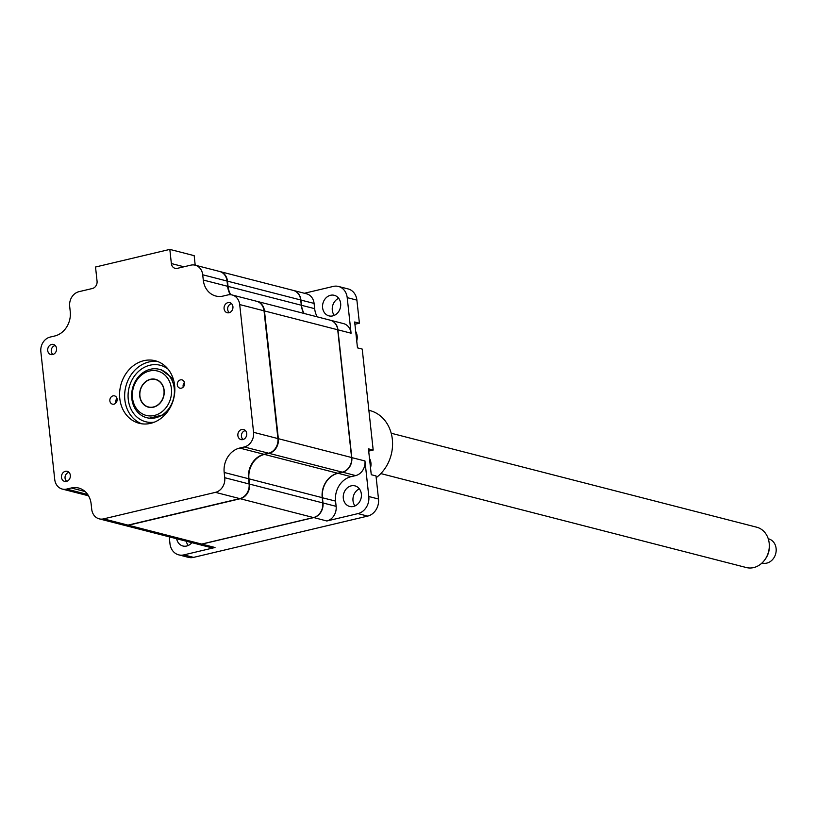 <?xml version="1.0" encoding="UTF-8"?>
<svg xmlns="http://www.w3.org/2000/svg" width="817" height="817" viewBox="0 0 817 817"><rect width="100%" height="100%" fill="white"/><g stroke="black" fill="none" stroke-linecap="round" stroke-linejoin="round"><path stroke-width="1.23" d="M246.714 433.48A5.208 4.402 -75.6 0 0 243.589 429.487A5.208 4.402 -75.6 0 0 237.87 435.584A5.208 4.402 -75.6 0 0 240.995 439.577A5.208 4.402 -75.6 0 0 246.714 433.48M70.333 475.31A5.208 4.402 -75.6 0 0 67.208 471.317A5.208 4.402 -75.6 0 0 61.489 477.404A5.208 4.402 -75.6 0 0 64.614 481.397A5.208 4.402 -75.6 0 0 70.333 475.31M56.557 348.45A5.208 4.402 -75.6 0 0 53.432 344.457A5.208 4.402 -75.6 0 0 47.713 350.554A5.208 4.402 -75.6 0 0 50.838 354.547A5.208 4.402 -75.6 0 0 56.557 348.45M117.117 399.156A4.269 3.605 -75.6 0 0 114.554 395.877A4.269 3.605 -75.6 0 0 109.866 400.871A4.269 3.605 -75.6 0 0 112.429 404.149A4.269 3.605 -75.6 0 0 117.117 399.156M115.81 403.057A4.269 3.605 104.4 0 1 115.687 402.373A4.269 3.605 104.4 0 1 116.994 398.461M174.634 385.512A32.282 27.298 -75.6 0 0 155.25 360.757A32.282 27.298 -75.6 0 0 119.793 398.522A32.282 27.298 -75.6 0 0 139.176 423.288A32.282 27.298 -75.6 0 0 174.634 385.512M157.742 361.543A32.282 27.298 -75.6 0 0 124.848 399.819A32.282 27.298 -75.6 0 0 141.739 423.788M184.56 383.163A4.269 3.605 -75.6 0 0 181.997 379.885A4.269 3.605 -75.6 0 0 177.299 384.878A4.269 3.605 -75.6 0 0 179.863 388.157A4.269 3.605 -75.6 0 0 184.56 383.163M183.243 387.064A4.269 3.605 104.4 0 1 183.12 386.38A4.269 3.605 104.4 0 1 184.428 382.479M232.927 306.63A5.208 4.402 -75.6 0 0 229.802 302.637A5.208 4.402 -75.6 0 0 224.083 308.724A5.208 4.402 -75.6 0 0 227.208 312.727A5.208 4.402 -75.6 0 0 232.927 306.63M62.235 489.056A12.5 10.57 -75.6 0 0 66.657 489.077L71.263 487.984A20.823 17.606 104.4 0 1 78.636 488.025A20.823 17.606 104.4 0 1 91.147 504.007L91.718 509.257A12.5 10.57 -75.6 0 0 99.214 518.846A12.5 10.57 -75.6 0 0 103.647 518.866L215.453 492.355A12.5 10.57 -75.6 0 0 224.746 477.71L224.185 472.461A20.823 17.606 104.4 0 1 239.677 448.053L244.273 446.96A12.5 10.57 -75.6 0 0 253.576 432.316L239.698 304.567A12.5 10.57 -75.6 0 0 232.191 294.988A12.5 10.57 -75.6 0 0 227.759 294.957L223.164 296.05A20.823 17.606 104.4 0 1 215.78 296.009A20.823 17.606 104.4 0 1 203.28 280.037L202.708 274.778A12.5 10.57 -75.6 0 0 195.202 265.188A12.5 10.57 -75.6 0 0 190.77 265.168L177.33 268.354A6.25 5.28 104.4 0 1 175.114 268.344A6.25 5.28 104.4 0 1 171.366 263.554L169.824 249.399L95.528 267.016L97.06 281.171A6.25 5.28 104.4 0 1 92.413 288.493L78.963 291.679A12.5 10.57 -75.6 0 0 69.67 306.324L70.242 311.583A20.823 17.606 104.4 0 1 54.749 335.991L50.143 337.074A12.5 10.57 -75.6 0 0 40.85 351.718L54.729 479.467A12.5 10.57 -75.6 0 0 62.235 489.056L86.571 495.306A12.5 10.57 -75.6 0 0 88.399 495.582M230.363 294.712A20.823 17.606 104.4 0 1 227.616 286.297L227.044 281.038A12.5 10.57 -75.6 0 0 219.548 271.448L195.202 265.188M99.214 518.846L123.561 525.106A12.5 10.57 -75.6 0 0 127.993 525.127L239.8 498.615A12.5 10.57 -75.6 0 0 249.093 483.97L248.521 478.711A20.823 17.606 104.4 0 1 264.014 454.303L268.619 453.221A12.5 10.57 -75.6 0 0 277.913 438.576L264.034 310.828A12.5 10.57 -75.6 0 0 256.538 301.248L232.191 294.988M195.202 265.198L194.17 255.66L169.824 249.399M351.218 485.849A10.621 8.977 -75.6 0 0 343.273 496.113A10.621 8.977 -75.6 0 0 349.686 506.448A10.621 8.977 -75.6 0 0 353.455 506.469A10.621 8.977 -75.6 0 0 361.39 496.205A10.621 8.977 -75.6 0 0 354.976 485.87A10.621 8.977 -75.6 0 0 351.218 485.849M354.987 505.948A10.621 8.977 104.4 0 1 359.378 488.862M176.656 538.75A10.621 8.977 -75.6 0 0 182.896 545.991A10.621 8.977 -75.6 0 0 186.664 546.022A10.621 8.977 -75.6 0 0 191.862 542.662M188.196 545.501A10.621 8.977 104.4 0 1 186.347 541.242M330.507 295.284A10.621 8.977 -75.6 0 0 322.572 305.548A10.621 8.977 -75.6 0 0 328.985 315.883A10.621 8.977 -75.6 0 0 332.754 315.903A10.621 8.977 -75.6 0 0 340.689 305.65A10.621 8.977 -75.6 0 0 334.276 295.305A10.621 8.977 -75.6 0 0 330.507 295.284M334.286 315.382A10.621 8.977 104.4 0 1 338.677 298.297M354.915 324.267L359.409 323.205L354.67 321.99L357.478 347.858L362.217 349.073L373.185 450.055L368.702 451.127M322.776 502.976L322.991 502.966A12.5 10.57 104.4 0 1 313.687 517.61L201.881 544.122L215.024 547.502L183.886 554.886A14.583 12.326 104.4 0 1 178.719 554.855L188.421 557.347A14.583 12.326 -75.6 0 0 193.588 557.378L367.66 516.099A14.583 12.326 -75.6 0 0 378.506 499.013L376.004 475.933L371.265 474.718L368.447 448.839L373.185 450.055M304.404 293.262L333.285 286.42A14.583 12.326 104.4 0 1 338.452 286.45A14.583 12.326 104.4 0 1 347.205 297.633L351.075 333.203L337.932 329.823L351.81 457.571A12.5 10.57 104.4 0 1 342.507 472.216L337.911 473.309A20.823 17.606 -75.6 0 0 322.419 497.716L322.991 502.966L336.124 506.346A12.5 10.57 104.4 0 1 326.831 520.991L313.636 517.518M293.334 290.423A12.5 10.57 104.4 0 1 293.436 290.443L306.579 293.824A12.5 10.57 104.4 0 1 314.085 303.413L314.657 308.663A20.823 17.606 -75.6 0 0 317.262 316.853M330.323 320.213A12.5 10.57 104.4 0 1 330.425 320.244L343.569 323.624A12.5 10.57 104.4 0 1 351.075 333.203M330.425 320.244A12.5 10.57 104.4 0 1 337.932 329.823L337.717 329.833M301.299 305.303L301.514 305.292A20.823 17.606 -75.6 0 0 304.118 313.473M293.436 290.443A12.5 10.57 104.4 0 1 300.942 300.033L301.514 305.292L314.657 308.663M300.738 300.043L314.085 303.413M178.719 554.855A14.583 12.326 104.4 0 1 169.967 543.673L169.231 536.84M215.024 547.502A12.5 10.57 104.4 0 1 210.592 547.482L197.459 544.102A12.5 10.57 104.4 0 1 197.346 544.071M201.83 544.03L201.881 544.122A12.5 10.57 104.4 0 1 197.459 544.102M351.596 457.581L364.954 460.951A12.5 10.57 104.4 0 1 355.65 475.596L351.055 476.679A20.823 17.606 -75.6 0 0 335.562 501.087L336.124 506.346M322.204 497.727L335.562 501.087M337.86 473.206L351.055 476.679M342.456 472.124L355.65 475.596M364.954 460.951L368.814 496.522A14.583 12.326 104.4 0 1 357.969 513.607L326.831 520.991M359.409 323.205L356.896 300.125A14.583 12.326 -75.6 0 0 348.144 288.942L338.452 286.45M147.887 417.967A24.99 21.13 -75.6 0 0 148.96 418.273L165.381 414.342M173.888 381.222L172.316 378.189L161.409 369.856A24.99 21.13 -75.6 0 0 160.316 369.621M123.776 525.157A12.5 10.57 -75.6 0 0 123.99 525.208L197.244 544.04A12.5 10.57 -75.6 0 0 201.666 544.071L313.473 517.559A12.5 10.57 -75.6 0 0 322.776 502.915L322.204 497.655A20.823 17.606 104.4 0 1 337.697 473.247L342.292 472.155A12.5 10.57 -75.6 0 0 351.596 457.51L337.717 329.772A12.5 10.57 -75.6 0 0 330.211 320.182L256.967 301.35A12.5 10.57 -75.6 0 0 256.752 301.299M123.99 525.208A12.5 10.57 -75.6 0 0 128.422 525.239L240.229 498.727A12.5 10.57 -75.6 0 0 249.522 484.083L248.95 478.823A20.823 17.606 104.4 0 1 264.453 454.415L269.048 453.333A12.5 10.57 -75.6 0 0 278.342 438.688L264.473 310.94A12.5 10.57 -75.6 0 0 256.967 301.35M86.786 495.357A12.5 10.57 -75.6 0 0 87 495.419A12.5 10.57 -75.6 0 0 88.45 495.664M230.741 294.733A20.823 17.606 104.4 0 1 228.055 286.399L227.483 281.15A12.5 10.57 -75.6 0 0 219.977 271.561A12.5 10.57 -75.6 0 0 219.763 271.51M303.904 313.422A20.823 17.606 104.4 0 1 301.299 305.231L300.727 299.982A12.5 10.57 -75.6 0 0 293.221 290.392L219.977 271.561M355.712 331.549A11.244 9.508 104.4 0 1 357.152 336.032A11.244 9.508 104.4 0 1 356.733 340.955M369.488 458.398A11.244 9.508 104.4 0 1 370.928 462.882A11.244 9.508 104.4 0 1 370.51 467.814M139.748 396.133A14.369 12.153 104.4 0 1 155.526 379.323A14.369 12.153 104.4 0 1 164.156 390.342A14.369 12.153 104.4 0 1 148.367 407.152A14.369 12.153 104.4 0 1 139.748 396.133M132.487 397.848A22.907 19.373 -75.6 0 0 154.362 415.475A22.907 19.373 -75.6 0 0 171.407 388.626A22.907 19.373 -75.6 0 0 149.531 371A22.907 19.373 -75.6 0 0 132.487 397.848M174.256 388.483A24.99 21.13 104.4 0 1 155.659 417.773A24.99 21.13 104.4 0 1 131.803 398.543A24.99 21.13 104.4 0 1 150.389 369.264A24.99 21.13 104.4 0 1 174.256 388.483M55.301 345.591A4.81 4.065 -75.6 0 0 51.277 351.3A4.81 4.065 -75.6 0 0 53.023 354.466M231.681 303.761A4.81 4.065 -75.6 0 0 227.657 309.48A4.81 4.065 -75.6 0 0 229.393 312.635M69.077 472.44A4.81 4.065 -75.6 0 0 65.054 478.159A4.81 4.065 -75.6 0 0 66.8 481.315M245.457 430.62A4.81 4.065 -75.6 0 0 241.434 436.329A4.81 4.065 -75.6 0 0 243.18 439.495M376.188 477.669A37.49 31.7 -75.6 0 0 392.334 439.301A37.49 31.7 -75.6 0 0 369.825 410.543L368.865 410.297M762.026 562.984L762.384 563.076A12.5 10.57 -75.6 0 0 766.775 563.107A12.5 10.57 -75.6 0 0 776.15 551.046A12.5 10.57 -75.6 0 0 768.603 538.863L768.246 538.771M769.185 543.203L769.297 544.234A18.423 15.574 104.4 0 1 765.58 558.705L764.978 559.553A20.823 17.606 -75.6 0 0 769.185 543.203A20.823 17.606 -75.6 0 0 756.675 527.2L391.2 433.235M380.824 473.584L746.309 567.539A20.823 17.606 -75.6 0 0 753.621 567.601A20.823 17.606 -75.6 0 0 764.978 559.553M153.402 406.989A14.165 11.979 -75.6 0 0 164.023 393.324A14.165 11.979 -75.6 0 0 155.475 379.517A14.165 11.979 -75.6 0 0 150.502 379.486A14.165 11.979 -75.6 0 0 139.87 393.151A14.165 11.979 -75.6 0 0 148.428 406.958A14.165 11.979 -75.6 0 0 153.402 406.989M215.453 492.355L239.8 498.615M224.746 477.71L249.093 483.97M224.185 472.461L248.521 478.711M239.677 448.053L264.014 454.303M244.273 446.96L268.619 453.221M253.576 432.316L277.913 438.576M239.698 304.567L264.034 310.828M203.28 280.037L227.616 286.297M202.708 274.778L227.044 281.038M171.366 263.554L183.948 266.791M66.657 489.077L87.695 494.479M71.263 487.984L85.131 491.548M103.647 518.866L127.993 525.127M357.969 513.607L367.66 516.099M368.814 496.522L378.506 499.013M183.886 554.886L193.588 557.378M347.205 297.633L356.896 300.125M154.362 422.154A29.157 24.653 104.4 0 1 128.259 399.39A29.157 24.653 104.4 0 1 140.514 369.764A29.157 24.653 104.4 0 1 168.006 369.07M240.229 498.727L313.473 517.559M128.422 525.239L201.666 544.071M227.483 281.15L300.727 299.982M228.055 286.399L301.299 305.231M264.473 310.94L337.717 329.772M278.342 438.688L351.596 457.51M269.048 453.333L342.292 472.155M264.453 454.415L337.697 473.247M248.95 478.823L322.204 497.655M249.522 484.083L322.776 502.915M87 495.419L88.542 495.817M173.347 383.898L174.46 384.184M166.198 411.737L167.301 412.023M155.475 379.517L157.477 380.038M148.428 406.958L150.42 407.469"/></g></svg>
